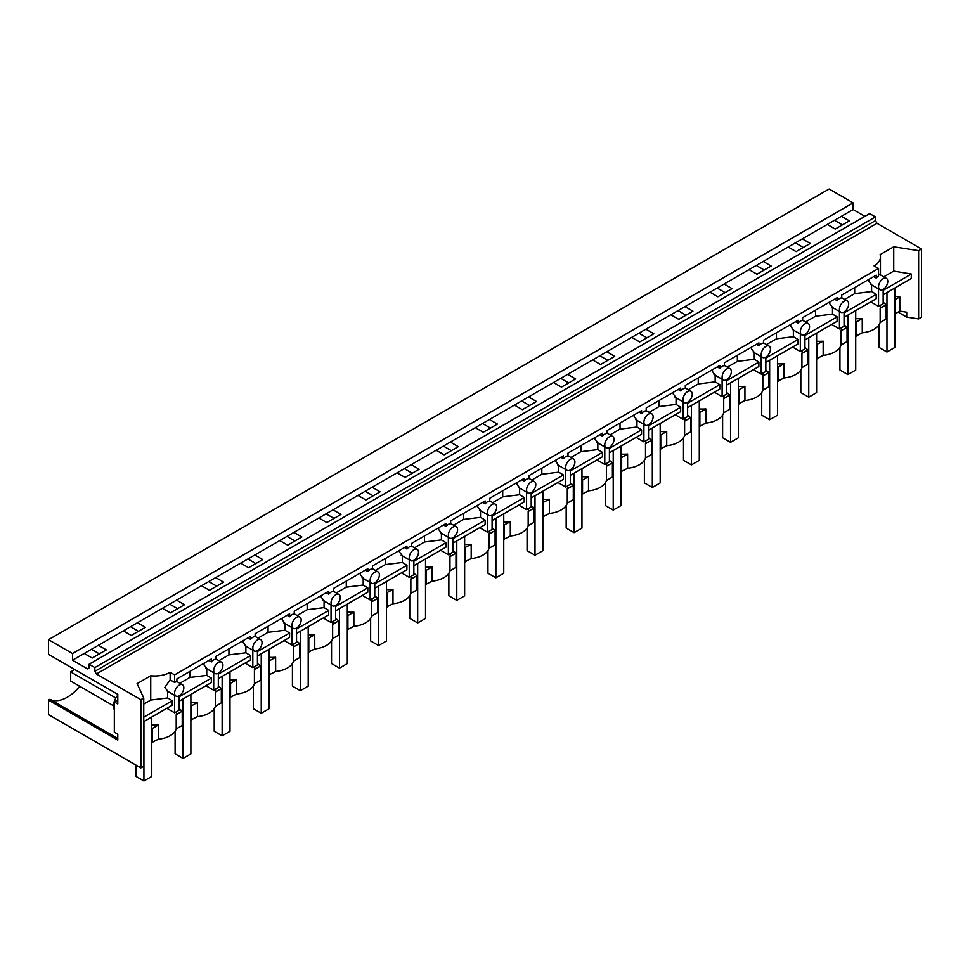 <?xml version="1.0" encoding="UTF-8"?>
<svg xmlns="http://www.w3.org/2000/svg" width="970" height="970" viewBox="0 0 970 970"><rect width="100%" height="100%" fill="white"/><g stroke="black" fill="none" stroke-linecap="round" stroke-linejoin="round"><path stroke-width="1.45" d="M72.52 653.55L48.5 639.679L829.12 188.992L853.139 202.863L72.52 653.55L72.52 660.218L84.22 653.465L92.15 658.036L106.312 649.864L98.382 645.28L84.22 653.465M864.913 216.334L853.139 209.532L853.139 202.863M921.5 248.999L918.626 250.66L918.626 318.936L921.5 317.275L921.5 248.999L877.001 223.306L875.461 220.639L875.461 216.904L869.69 213.582L89.07 664.268L89.07 667.99L87.53 668.888L72.52 660.218M827.277 224.47L835.206 229.041L849.368 220.869L841.439 216.286L802.323 238.862L810.253 243.446L796.091 251.618L788.161 247.047L763.22 261.439L771.15 266.022L756.988 274.207L749.058 269.624L724.117 284.028L732.047 288.599L717.873 296.784L709.943 292.2L685.002 306.605L692.932 311.176L678.77 319.36L670.84 314.777L645.899 329.182L653.828 333.765L639.666 341.937L631.737 337.354L606.784 351.758L614.713 356.342L600.551 364.514L592.621 359.943L567.68 374.335L575.61 378.918L561.448 387.091L553.518 382.519L528.577 396.912L536.507 401.495L522.333 409.679L514.403 405.096L489.462 419.501L497.392 424.072L483.23 432.256L475.3 427.673L450.359 442.077L458.289 446.649L444.127 454.833L436.197 450.25L411.244 464.654L419.173 469.237L405.011 477.41L397.082 472.826L372.14 487.231L380.07 491.814L365.908 499.986L357.978 495.415L333.037 509.808L340.967 514.391L326.793 522.563L318.863 517.992L293.922 532.384L301.852 536.968L287.69 545.152L279.76 540.569L254.819 554.973L262.749 559.544L248.587 567.729L240.657 563.146L215.704 577.55L223.633 582.121L209.471 590.306L201.542 585.722L176.601 600.127L184.53 604.71L170.368 612.882L162.439 608.299L137.498 622.704L145.427 627.287L131.253 635.459L123.323 630.888L98.382 645.28M834.491 220.299L842.421 224.87M883.779 276.838L893.734 271.091L893.734 246.804L880.081 254.686A21.776 12.574 0 0 1 880.457 257.001A21.776 12.574 0 0 1 874.079 265.889L878.541 268.472L878.541 276.026A6.535 3.771 120 0 0 876.237 278.075L873.691 276.608M883.161 294.747L911.23 278.535L911.339 274.037L883.161 290.309M911.339 274.037L893.734 271.091M899.808 311.127L899.808 296.905L895.407 299.451L895.407 313.674L899.808 311.127L906.707 312.195L906.707 317.093L898.099 312.122M883.161 289.351A6.535 3.771 120 0 0 887.78 281.361A6.535 3.771 120 0 0 886.422 278.366A6.535 3.771 120 0 0 883.161 278.693A6.535 3.771 120 0 0 878.541 286.696A6.535 3.771 120 0 0 879.899 289.678A6.535 3.771 120 0 0 883.161 289.351L883.161 303.719L878.541 306.387L871.593 302.373L871.593 301.427M883.161 302.252L886.168 304.786L886.168 319.009L880.154 322.476L880.154 308.254L886.168 304.786M880.457 305.271L880.457 306.156A21.776 12.574 180 0 1 880.154 308.254M899.808 296.905L894.825 296.141M906.707 317.093L918.626 318.936M918.626 250.66L893.734 246.804M880.154 322.476A21.776 12.574 180 0 1 874.079 329.266A21.776 12.574 180 0 1 862.269 332.783L862.245 318.56A21.776 12.574 180 0 1 855.722 318.609M878.541 288.902L878.541 306.387M869.047 279.275L868.744 281.033L871.593 284.634M179.22 708.67L182.227 711.204L182.227 725.427L176.213 728.894A21.776 12.574 180 0 1 170.138 735.684A21.776 12.574 180 0 1 158.328 739.201L158.304 724.978A21.776 12.574 0 0 1 151.769 725.026M151.769 742.571L158.328 739.213M855.722 336.166L862.269 332.795M844.058 324.829L847.053 327.363L847.053 341.586L841.038 345.053A21.776 12.574 180 0 1 834.964 351.855A21.776 12.574 180 0 1 823.166 355.359L823.166 341.161A21.776 12.574 180 0 1 816.607 341.197M816.607 358.742L823.166 355.384M804.942 347.405L807.949 349.94L807.949 364.162L801.935 367.642A21.776 12.574 180 0 1 795.861 374.432A21.776 12.574 180 0 1 784.063 377.936L784.027 363.714A21.776 12.574 180 0 1 777.503 363.774M777.503 381.319L784.063 377.961M765.839 369.982L768.846 372.516L768.846 386.739L762.832 390.219A21.776 12.574 180 0 1 756.758 397.009A21.776 12.574 180 0 1 744.948 400.513M738.388 403.896L744.948 400.537L744.924 386.303A21.776 12.574 180 0 1 738.388 386.351M726.736 392.559L729.731 395.093L729.731 409.328L723.717 412.796A21.776 12.574 180 0 1 717.642 419.586A21.776 12.574 180 0 1 705.845 423.102L705.808 408.879A21.776 12.574 180 0 1 699.285 408.928M699.285 426.473L705.845 423.114M687.621 415.136L690.628 417.682L690.628 431.905L684.614 435.372A21.776 12.574 180 0 1 678.539 442.162A21.776 12.574 180 0 1 666.729 445.679M660.182 449.049L666.729 445.691L666.705 431.456A21.776 12.574 180 0 1 660.182 431.504M648.518 437.725L651.513 440.259L651.513 454.481L645.499 457.949A21.776 12.574 180 0 1 639.436 464.739A21.776 12.574 180 0 1 627.626 468.255L627.602 454.033A21.776 12.574 180 0 1 621.067 454.081M621.067 471.638L627.626 468.267M609.403 460.301L612.409 462.836L612.409 477.058L606.395 480.526A21.776 12.574 180 0 1 600.321 487.328A21.776 12.574 180 0 1 588.523 490.832M581.964 494.215L588.523 490.856L588.487 476.609A21.776 12.574 180 0 1 581.964 476.67M570.299 482.878L573.306 485.412L573.306 499.635L567.292 503.115A21.776 12.574 180 0 1 561.218 509.905A21.776 12.574 180 0 1 549.408 513.409L549.408 499.211A21.776 12.574 180 0 1 542.848 499.247M542.848 516.792L549.408 513.433M531.196 505.455L534.191 507.989L534.191 522.212L528.177 525.692A21.776 12.574 180 0 1 522.102 532.481A21.776 12.574 180 0 1 510.305 535.986L510.305 521.787A21.776 12.574 180 0 1 503.745 521.824M503.745 539.368L510.305 536.01M492.081 528.032L495.088 530.566L495.088 544.8L489.074 548.268A21.776 12.574 180 0 1 482.999 555.058A21.776 12.574 180 0 1 471.19 558.574L471.19 544.364A21.776 12.574 180 0 1 464.642 544.4M464.642 561.945L471.19 558.587M452.978 550.608L455.973 553.155L455.973 567.377L449.959 570.845A21.776 12.574 180 0 1 443.896 577.635A21.776 12.574 180 0 1 432.087 581.151L432.062 566.929A21.776 12.574 180 0 1 425.527 566.977M425.527 584.522L432.087 581.163M413.863 573.197L416.87 575.731L416.87 589.954L410.856 593.422A21.776 12.574 180 0 1 404.781 600.212A21.776 12.574 180 0 1 392.983 603.728M386.424 607.111L392.983 603.74L392.983 589.517A21.776 12.574 180 0 1 386.424 589.554M374.759 595.774L377.766 598.308L377.766 612.531L371.752 615.999A21.776 12.574 180 0 1 365.678 622.801A21.776 12.574 180 0 1 353.868 626.305L353.844 612.082A21.776 12.574 180 0 1 347.308 612.143M347.308 629.688L353.868 626.329M335.656 618.351L338.651 620.885L338.651 635.107L332.637 638.587A21.776 12.574 180 0 1 326.563 645.377A21.776 12.574 180 0 1 314.765 648.881M308.205 652.264L314.765 648.906L314.729 634.659A21.776 12.574 180 0 1 308.205 634.719M296.541 640.928L299.548 643.462L299.548 657.684L293.534 661.164A21.776 12.574 180 0 1 287.459 667.954A21.776 12.574 180 0 1 275.65 671.458L275.625 657.248A21.776 12.574 180 0 1 269.102 657.296M269.102 674.841L275.65 671.482M257.438 663.504L260.433 666.038L260.433 680.273L254.419 683.741A21.776 12.574 180 0 1 248.356 690.531A21.776 12.574 180 0 1 236.547 694.047L236.522 679.824A21.776 12.574 180 0 1 229.987 679.873M229.987 697.418L236.547 694.059M218.323 686.081L221.33 688.627L221.33 702.85L215.316 706.318A21.776 12.574 180 0 1 209.241 713.108A21.776 12.574 180 0 1 197.444 716.624L197.407 702.401A21.776 12.574 180 0 1 190.884 702.45M190.884 719.995L197.444 716.636M876.237 278.075L876.237 275.14L841.742 295.05L841.742 297.984A6.535 3.771 120 0 0 839.438 298.602A6.535 3.771 120 0 0 837.122 300.651L837.122 297.717L802.639 317.626L802.639 320.561A6.535 3.771 -60 0 0 800.323 321.179A6.535 3.771 -60 0 0 798.019 323.228L798.019 320.294L763.523 340.203L763.523 343.137A6.535 3.771 -60 0 0 761.22 343.756A6.535 3.771 -60 0 0 758.904 345.805L758.904 342.871L724.42 362.78L724.42 365.714A6.535 3.771 -60 0 0 722.116 366.345A6.535 3.771 -60 0 0 719.801 368.382L719.801 365.447L685.317 385.357L685.317 388.303A6.535 3.771 -60 0 0 683.001 388.921A6.535 3.771 -60 0 0 680.697 390.971L680.697 388.024L646.202 407.946L646.202 410.88A6.535 3.771 -60 0 0 643.898 411.498A6.535 3.771 -60 0 0 641.582 413.547L641.582 410.613L607.099 430.522L607.099 433.457A6.535 3.771 -60 0 0 604.783 434.075A6.535 3.771 -60 0 0 602.479 436.124L602.479 433.19L567.983 453.099L567.983 456.033A6.535 3.771 -60 0 0 565.68 456.652A6.535 3.771 -60 0 0 563.364 458.701L563.364 455.767L528.88 475.676L528.88 478.61A6.535 3.771 -60 0 0 526.577 479.228A6.535 3.771 -60 0 0 524.261 481.278L524.261 478.343L489.777 498.253L489.777 501.187A6.535 3.771 -60 0 0 487.461 501.805A6.535 3.771 -60 0 0 485.158 503.854L485.158 500.92L450.662 520.829L450.662 523.776A6.535 3.771 -60 0 0 448.358 524.394A6.535 3.771 -60 0 0 446.042 526.443L446.042 523.497L411.559 543.418L411.559 546.352A6.535 3.771 -60 0 0 409.243 546.971A6.535 3.771 -60 0 0 406.939 549.02L406.939 546.086L372.444 565.995L372.444 568.929A6.535 3.771 -60 0 0 370.14 569.548A6.535 3.771 -60 0 0 367.836 571.597L367.836 568.662L333.341 588.572L333.341 591.506A6.535 3.771 -60 0 0 331.037 592.124A6.535 3.771 -60 0 0 328.721 594.173L328.721 591.239L294.237 611.149L294.237 614.083A6.535 3.771 -60 0 0 291.921 614.701A6.535 3.771 -60 0 0 289.618 616.75L289.618 613.816L255.122 633.725L255.122 636.659A6.535 3.771 -60 0 0 252.818 637.278A6.535 3.771 -60 0 0 250.502 639.327L250.502 636.393L216.019 656.302L216.019 659.248A6.535 3.771 -60 0 0 213.703 659.867A6.535 3.771 -60 0 0 211.399 661.916L211.399 658.969L176.904 678.891L176.904 681.825A6.535 3.771 120 0 0 174.6 682.443L174.6 674.877L170.138 672.307A21.776 12.574 0 0 1 150.738 675.775L150.738 700.061L143.754 704.087M174.6 674.877L878.541 268.472M150.738 675.775L137.085 683.656L143.754 698.024L140.88 699.685L96.382 673.992L94.842 671.325L94.842 667.59L89.07 664.268M875.461 216.904L94.842 667.59M89.07 667.99L87.53 668.888L89.07 667.99M853.139 209.532L841.439 216.286M137.498 622.704L123.323 630.888M176.601 600.127L162.439 608.299M215.704 577.55L201.542 585.722M254.819 554.973L240.657 563.146M293.922 532.384L279.76 540.569M333.037 509.808L318.863 517.992M372.14 487.231L357.978 495.415M411.244 464.654L397.082 472.826M450.359 442.077L436.197 450.25M489.462 419.501L475.3 427.673M528.577 396.912L514.403 405.096M567.68 374.335L553.518 382.519M606.784 351.758L592.621 359.943M645.899 329.182L631.737 337.354M685.002 306.605L670.84 314.777M724.117 284.028L709.943 292.2M763.22 261.439L749.058 269.624M802.323 238.862L788.161 247.047M48.5 639.679L48.5 654.362L117.782 694.362L117.782 703.953L114.327 701.953L114.327 732.18L117.782 734.181L117.782 740.098L48.5 700.085L48.5 714.623L140.88 767.961L140.88 699.685M130.55 626.717L138.48 631.288M169.665 604.128L177.595 608.711M208.768 581.551L216.698 586.135M247.871 558.975L255.801 563.558M286.987 536.398L294.916 540.981M326.09 513.821L334.019 518.392M365.205 491.244L373.135 495.815M404.308 468.668L412.238 473.239M443.411 446.079L451.341 450.662M482.526 423.502L490.456 428.085M521.63 400.925L529.559 405.508M560.745 378.349L568.675 382.92M599.848 355.772L607.778 360.343M638.951 333.195L646.881 337.766M678.066 310.606L685.996 315.189M717.169 288.029L725.099 292.613M756.285 265.453L764.214 270.036M795.388 242.876L803.318 247.447M91.447 649.294L99.376 653.865M117.782 699.952L114.327 701.953M79.722 686.287A35.926 20.746 -60 0 1 49.87 699.297L48.5 700.085M143.754 698.024L143.754 766.3L140.88 767.961M49.87 699.297L117.782 738.51M114.327 709.676A11.434 6.608 -60 0 1 117.782 695.247M167.652 691.052L164.803 687.451L170.138 679.861L170.138 672.307M167.652 691.307L167.652 697.951L150.738 700.061M167.652 697.951L172.296 700.728L172.223 705.202L143.754 721.644M172.296 700.728L143.754 717.194M174.6 695.32L174.6 712.804L167.652 708.791L167.652 707.845M179.22 695.769A6.535 3.771 120 0 0 183.839 687.779A6.535 3.771 120 0 0 182.481 684.784A6.535 3.771 120 0 0 179.22 685.111A6.535 3.771 120 0 0 174.6 693.113A6.535 3.771 120 0 0 175.958 696.096A6.535 3.771 120 0 0 179.22 695.769L179.22 710.137L174.6 712.804M170.138 679.861L174.6 682.443M176.213 728.894L176.213 714.672A21.776 12.574 0 0 0 176.516 712.574L176.516 711.689M152.351 742.668L152.351 728.446L158.328 724.99M844.058 311.94A6.535 3.771 120 0 0 848.677 303.937A6.535 3.771 120 0 0 847.319 300.942A6.535 3.771 120 0 0 844.058 301.27A6.535 3.771 120 0 0 839.438 309.272A6.535 3.771 120 0 0 840.784 312.255A6.535 3.771 120 0 0 844.058 311.94L844.058 326.296L839.438 328.963L832.49 324.95L832.49 324.004M839.438 311.479L839.438 328.963M829.944 301.864L829.641 303.61L832.49 307.211M837.122 300.651L834.576 299.184M841.342 327.86L841.342 328.733A21.776 12.574 180 0 1 841.038 330.831L841.038 345.053M856.304 336.25L856.304 322.028L862.269 318.572M841.038 330.831L847.053 327.363M844.058 312.886L876.237 294.31L876.165 298.784L844.058 317.323M876.237 294.31L871.593 291.534L854.679 293.643L844.664 299.415M854.679 287.581L854.679 293.643M871.593 284.889L871.593 291.534M804.942 334.517L804.942 348.873L800.323 351.54L793.375 347.527L793.375 346.581M800.323 334.056L800.323 351.54M800.323 331.849A6.535 3.771 120 0 0 801.681 334.844A6.535 3.771 120 0 0 804.954 334.517A6.535 3.771 120 0 0 809.562 326.514A6.535 3.771 120 0 0 808.216 323.519A6.535 3.771 120 0 0 804.954 323.847A6.535 3.771 120 0 0 800.323 331.849M790.841 324.441L790.538 326.199L793.375 329.788M798.019 323.228L795.473 321.761M802.238 350.437L802.238 351.322A21.776 12.574 180 0 1 801.935 353.419L801.935 367.642M823.166 341.161L816.607 344.52M817.189 358.827L817.189 344.605M801.935 353.419L807.949 349.94M804.942 335.462L837.122 316.887L837.061 321.361L804.942 339.9M837.122 316.887L832.49 314.11L815.564 316.22L805.561 321.991M815.564 310.157L815.564 316.22M832.49 307.466L832.49 314.11M765.839 357.093A6.535 3.771 120 0 0 770.459 349.091A6.535 3.771 120 0 0 769.101 346.108A6.535 3.771 120 0 0 765.839 346.423A6.535 3.771 120 0 0 761.22 354.426A6.535 3.771 120 0 0 762.578 357.421A6.535 3.771 120 0 0 765.839 357.093L765.839 371.449L761.22 374.117L754.272 370.103L754.272 369.158M761.22 356.633L761.22 374.117M751.726 347.017L751.423 348.776L754.272 352.365M758.904 345.805L756.37 344.338M763.135 373.013L763.135 373.899A21.776 12.574 180 0 1 762.832 375.996L762.832 390.219M778.086 381.404L778.086 367.181L784.063 363.738M762.832 375.996L768.846 372.516M765.839 358.039L798.019 339.464L797.946 343.938L765.839 362.477M798.019 339.464L793.375 336.687L776.461 338.797L766.458 344.568M776.461 332.734L776.461 338.797M793.375 330.042L793.375 336.687M726.736 379.67A6.535 3.771 120 0 0 731.344 371.668A6.535 3.771 120 0 0 729.998 368.685A6.535 3.771 120 0 0 726.736 369A6.535 3.771 120 0 0 722.116 377.003A6.535 3.771 120 0 0 723.462 379.997A6.535 3.771 120 0 0 726.736 379.67L726.736 394.026L722.116 396.694L715.157 392.68L715.157 391.734M722.116 379.209L722.116 396.694M712.623 369.594L712.319 371.352L715.157 374.941M719.801 368.382L717.254 366.915M724.02 395.59L724.02 396.475A21.776 12.574 180 0 1 723.717 398.573L723.717 412.796M738.97 403.981L738.97 389.758L744.948 386.315M723.717 398.573L729.731 395.093M726.736 380.628L758.904 362.04L758.843 366.527L726.736 385.066M758.904 362.04L754.272 359.276L737.358 361.373L727.342 367.157M737.358 355.311L737.358 361.373M754.272 352.619L754.272 359.276M687.621 402.247A6.535 3.771 120 0 0 692.24 394.257A6.535 3.771 120 0 0 690.882 391.262A6.535 3.771 120 0 0 687.621 391.577A6.535 3.771 120 0 0 683.001 399.579A6.535 3.771 120 0 0 684.359 402.574A6.535 3.771 120 0 0 687.621 402.247L687.621 416.603L683.001 419.27L676.054 415.257L676.054 414.323M683.001 401.798L683.001 419.27M673.507 392.171L673.204 393.929L676.054 397.53M680.697 390.971L678.151 389.491M684.917 418.167L684.917 419.052A21.776 12.574 180 0 1 684.614 421.15L684.614 435.372M699.867 426.57L699.867 412.347L705.845 408.891M684.614 421.15L690.628 417.682M687.621 403.205L719.801 384.617L719.728 389.103L687.621 407.642M719.801 384.617L715.157 381.853L698.242 383.95L688.239 389.734M698.242 377.9L698.242 383.95M715.157 375.208L715.157 381.853M648.518 424.836L648.518 439.192L643.898 441.859L636.951 437.846L636.951 436.9M643.898 424.375L643.898 441.859M643.898 422.168A6.535 3.771 120 0 0 645.244 425.151A6.535 3.771 120 0 0 648.518 424.824A6.535 3.771 120 0 0 653.137 416.833A6.535 3.771 120 0 0 651.779 413.838A6.535 3.771 120 0 0 648.518 414.166A6.535 3.771 120 0 0 643.898 422.168M634.404 414.748L634.101 416.506L636.951 420.107M641.582 413.547L639.048 412.08M645.802 440.744L645.802 441.629A21.776 12.574 180 0 1 645.499 443.726L645.499 457.949M660.764 449.146L660.764 434.924L666.729 431.468M645.499 443.726L651.513 440.259M648.518 425.781L680.697 407.206L680.625 411.68L648.518 430.219M680.697 407.206L676.054 404.429L659.139 406.527L649.136 412.311M659.139 400.477L659.139 406.527M676.054 397.785L676.054 404.429M609.415 447.412A6.535 3.771 120 0 0 614.022 439.41A6.535 3.771 120 0 0 612.676 436.415A6.535 3.771 120 0 0 609.415 436.742A6.535 3.771 120 0 0 604.783 444.745A6.535 3.771 120 0 0 606.141 447.728A6.535 3.771 120 0 0 609.415 447.412L609.403 461.768L604.783 464.436L597.835 460.423L597.835 459.477M604.783 446.952L604.783 464.436M595.301 437.337L594.998 439.083L597.835 442.684M602.479 436.124L599.933 434.657M606.699 463.333L606.699 464.206A21.776 12.574 180 0 1 606.395 466.303L606.395 480.526M621.649 471.723L621.649 457.5L627.626 454.045M606.395 466.303L612.409 462.836M609.403 448.358L641.582 429.783L641.522 434.257L609.403 452.796M641.582 429.783L636.951 427.006L620.024 429.116L610.021 434.887M620.024 423.053L620.024 429.116M636.951 420.362L636.951 427.006M570.299 469.989A6.535 3.771 120 0 0 574.919 461.987A6.535 3.771 120 0 0 573.561 458.992A6.535 3.771 120 0 0 570.299 459.319A6.535 3.771 120 0 0 565.68 467.322A6.535 3.771 120 0 0 567.038 470.317A6.535 3.771 120 0 0 570.299 469.989L570.299 484.345L565.68 487.013L558.732 482.999L558.732 482.054M565.68 469.528L565.68 487.013M556.186 459.913L555.883 461.671L558.732 465.26M563.364 458.701L560.83 457.234M567.596 485.909L567.596 486.794A21.776 12.574 180 0 1 567.292 488.892L567.292 503.115M582.546 494.3L582.546 480.077L588.523 476.634M567.292 488.892L573.306 485.412M570.299 470.935L602.479 452.359L602.406 456.834L570.299 475.373M602.479 452.359L597.835 449.583L580.921 451.693L570.918 457.464M580.921 445.63L580.921 451.693M597.835 442.938L597.835 449.583M531.196 492.566A6.535 3.771 120 0 0 535.804 484.563A6.535 3.771 120 0 0 534.458 481.581A6.535 3.771 120 0 0 531.196 481.896A6.535 3.771 120 0 0 526.577 489.899A6.535 3.771 120 0 0 527.922 492.893A6.535 3.771 120 0 0 531.196 492.566L531.196 506.922L526.577 509.589L519.617 505.576L519.617 504.63M526.577 492.105L526.577 509.589M517.083 482.49L516.78 484.248L519.617 487.837M524.261 481.278L521.714 479.81M528.48 508.486L528.48 509.371A21.776 12.574 180 0 1 528.177 511.469L528.177 525.692M549.408 499.211L542.848 502.569M543.43 516.877L543.43 502.654M528.177 511.469L534.191 507.989M531.196 493.512L563.364 474.936L563.303 479.41L531.196 497.949M563.364 474.936L558.732 472.16L541.818 474.269L531.803 480.041M541.818 468.207L541.818 474.269M558.732 465.515L558.732 472.16M492.081 515.143A6.535 3.771 120 0 0 496.701 507.14A6.535 3.771 120 0 0 495.343 504.157A6.535 3.771 120 0 0 492.081 504.473A6.535 3.771 120 0 0 487.461 512.475A6.535 3.771 120 0 0 488.819 515.47A6.535 3.771 120 0 0 492.081 515.143L492.081 529.499L487.461 532.166L480.514 528.153L480.514 527.207M487.461 514.682L487.461 532.166M477.967 505.067L477.664 506.825L480.514 510.414M485.158 503.854L482.611 502.387M489.377 531.063L489.377 531.948A21.776 12.574 180 0 1 489.074 534.046L489.074 548.268M510.305 521.787L503.745 525.146M504.327 539.453L504.327 525.231M489.074 534.046L495.088 530.566M492.081 516.088L524.261 497.513L524.188 501.999L492.081 520.538M524.261 497.513L519.617 494.748L502.702 496.846L492.699 502.63M502.702 490.784L502.702 496.846M519.617 488.092L519.617 494.748M452.978 537.72A6.535 3.771 120 0 0 457.597 529.729A6.535 3.771 120 0 0 456.239 526.734A6.535 3.771 120 0 0 452.978 527.049A6.535 3.771 120 0 0 448.358 535.052A6.535 3.771 120 0 0 449.704 538.047A6.535 3.771 120 0 0 452.978 537.72L452.978 552.075L448.358 554.743L441.411 550.73L441.411 549.796M448.358 537.271L448.358 554.743M438.864 527.644L438.561 529.402L441.411 533.003M446.042 526.443L443.508 524.964M450.274 553.64L450.274 554.525A21.776 12.574 180 0 1 449.959 556.622L449.959 570.845M471.19 544.364L464.642 547.723M465.224 562.042L465.224 547.82M449.959 556.622L455.973 553.155M452.978 538.677L485.158 520.09L485.085 524.576L452.978 543.115M485.158 520.09L480.514 517.325L463.599 519.423L453.596 525.207M463.599 513.372L463.599 519.423M480.514 510.681L480.514 517.325M413.875 560.296A6.535 3.771 120 0 0 418.482 552.306A6.535 3.771 120 0 0 417.136 549.311A6.535 3.771 120 0 0 413.875 549.638A6.535 3.771 120 0 0 409.243 557.641A6.535 3.771 120 0 0 410.601 560.624A6.535 3.771 120 0 0 413.875 560.296L413.863 574.664L409.243 577.332L402.295 573.318L402.295 572.373M409.243 559.848L409.243 577.332M399.761 550.22L399.458 551.978L402.295 555.58M406.939 549.02L404.393 547.553M411.159 576.216L411.159 577.101A21.776 12.574 180 0 1 410.856 579.199L410.856 593.422M426.109 584.619L426.109 570.396L432.087 566.941M410.856 579.199L416.87 575.731M413.863 561.254L446.042 542.679L445.982 547.153L413.863 565.692M446.042 542.679L441.411 539.902L424.484 542L414.481 547.783M424.484 535.949L424.484 542M441.411 533.257L441.411 539.902M374.759 582.885A6.535 3.771 120 0 0 379.379 574.883A6.535 3.771 120 0 0 378.021 571.888A6.535 3.771 120 0 0 374.759 572.215A6.535 3.771 120 0 0 370.14 580.218A6.535 3.771 120 0 0 371.498 583.2A6.535 3.771 120 0 0 374.759 582.885L374.759 597.241L370.14 599.909L363.192 595.895L363.192 594.949M370.14 582.424L370.14 599.909M360.646 572.809L360.343 574.555L363.192 578.156M367.836 571.597L365.29 570.13M372.056 598.805L372.056 599.678A21.776 12.574 180 0 1 371.752 601.776L371.752 615.999M392.983 589.517L386.424 592.876M387.006 607.196L387.006 592.973M371.752 601.776L377.766 598.308M374.759 583.831L406.939 565.255L406.866 569.729L374.759 588.269M406.939 565.255L402.295 562.479L385.381 564.588L375.378 570.36M385.381 558.526L385.381 564.588M402.295 555.834L402.295 562.479M335.656 605.462A6.535 3.771 120 0 0 340.264 597.459A6.535 3.771 120 0 0 338.918 594.464A6.535 3.771 120 0 0 335.656 594.792A6.535 3.771 120 0 0 331.037 602.794A6.535 3.771 120 0 0 332.383 605.789A6.535 3.771 120 0 0 335.656 605.462L335.656 619.818L331.037 622.485L324.077 618.472L324.077 617.526M331.037 605.001L331.037 622.485M321.543 595.386L321.24 597.144L324.077 600.733M328.721 594.173L326.175 592.706M332.94 621.382L332.94 622.267A21.776 12.574 180 0 1 332.637 624.365L332.637 638.587M347.89 629.772L347.89 615.55L353.868 612.106M332.637 624.365L338.651 620.885M335.656 606.408L367.836 587.832L367.763 592.306L335.656 610.845M367.836 587.832L363.192 585.055L346.278 587.165L336.263 592.937M346.278 581.103L346.278 587.165M363.192 578.411L363.192 585.055M296.541 628.039A6.535 3.771 120 0 0 301.161 620.036A6.535 3.771 120 0 0 299.815 617.053A6.535 3.771 120 0 0 296.541 617.369A6.535 3.771 120 0 0 291.921 625.371A6.535 3.771 120 0 0 293.279 628.366A6.535 3.771 120 0 0 296.541 628.039L296.541 642.395L291.921 645.062L284.974 641.049L284.974 640.103M291.921 627.578L291.921 645.062M282.428 617.963L282.125 619.721L284.974 623.31M289.618 616.75L287.071 615.283M293.837 643.959L293.837 644.844A21.776 12.574 180 0 1 293.534 646.941L293.534 661.164M308.787 652.349L308.787 638.127L314.765 634.683M293.534 646.941L299.548 643.462M296.541 628.984L328.721 610.409L328.648 614.883L296.541 633.422M328.721 610.409L324.077 607.632L307.163 609.742L297.159 615.513M307.163 603.679L307.163 609.742M324.077 600.988L324.077 607.632M257.438 650.615A6.535 3.771 120 0 0 262.058 642.613A6.535 3.771 120 0 0 260.7 639.63A6.535 3.771 120 0 0 257.438 639.945A6.535 3.771 120 0 0 252.818 647.948A6.535 3.771 120 0 0 254.164 650.943A6.535 3.771 120 0 0 257.438 650.615L257.438 664.971L252.818 667.639L245.871 663.625L245.871 662.68M252.818 650.155L252.818 667.639M243.325 640.539L243.021 642.298L245.871 645.887M250.502 639.327L247.968 637.86M254.734 666.535L254.734 667.421A21.776 12.574 180 0 1 254.419 669.518L254.419 683.741M269.684 674.926L269.684 660.703L275.65 657.26M254.419 669.518L260.433 666.038M257.438 651.561L289.618 632.986L289.545 637.472L257.438 656.011M289.618 632.986L284.974 630.221L268.06 632.319L258.056 638.102M268.06 626.256L268.06 632.319M284.974 623.564L284.974 630.221M218.335 673.192A6.535 3.771 120 0 0 222.942 665.202A6.535 3.771 120 0 0 221.596 662.207A6.535 3.771 120 0 0 218.335 662.522A6.535 3.771 120 0 0 213.703 670.525A6.535 3.771 120 0 0 215.061 673.519A6.535 3.771 120 0 0 218.335 673.192L218.323 687.548L213.703 690.216L206.755 686.202L206.755 685.269M213.703 672.744L213.703 690.216M204.221 663.116L203.918 664.874L206.755 668.476M211.399 661.916L208.853 660.437M215.619 689.112L215.619 689.997A21.776 12.574 180 0 1 215.316 692.095L215.316 706.318M230.569 697.515L230.569 683.292L236.547 679.837M215.316 692.095L221.33 688.627M218.323 674.15L250.502 655.562L250.442 660.049L218.323 678.588M250.502 655.562L245.871 652.798L228.944 654.895L218.941 660.679M228.944 648.845L228.944 654.895M245.871 646.153L245.871 652.798M191.466 720.092L191.466 705.869L197.444 702.413M176.213 714.672L182.227 711.204M179.22 696.727L211.399 678.151L211.327 682.625L179.22 701.164M211.399 678.151L206.755 675.375L189.841 677.472L179.838 683.256M189.841 671.422L189.841 677.472M206.755 668.73L206.755 675.375M894.825 288.017L894.825 347.478L886.968 352.001L886.968 292.54M879.038 324.841L879.038 347.43L886.968 352.001M855.722 310.594L855.722 370.055L847.865 374.59L847.865 315.129M839.935 347.418L839.935 370.007L847.865 374.59M816.607 333.171L816.607 392.632L808.762 397.166L808.762 337.705M800.832 369.994L800.832 392.583L808.762 397.166M777.503 355.747L777.503 415.208L769.646 419.743L769.646 360.282M761.717 392.571L761.717 415.16L769.646 419.743M738.388 378.324L738.388 437.785L730.543 442.32L730.543 382.859M722.614 415.148L722.614 437.749L730.543 442.32M699.285 400.901L699.285 460.362L691.428 464.897L691.428 405.436M683.498 437.725L683.498 460.326L691.428 464.897M660.182 423.49L660.182 482.951L652.325 487.474L652.325 428.012M644.395 460.313L644.395 482.902L652.325 487.474M621.067 446.067L621.067 505.528L613.222 510.062L613.222 450.601M605.292 482.89L605.292 505.479L613.222 510.062M581.964 468.643L581.964 528.104L574.107 532.639L574.107 473.178M566.177 505.467L566.177 528.056L574.107 532.639M542.848 491.22L542.848 550.681L535.003 555.216L535.003 495.755M527.074 528.044L527.074 550.633L535.003 555.216M503.745 513.797L503.745 573.258L495.888 577.793L495.888 518.332M487.958 550.62L487.958 573.221L495.888 577.793M464.642 536.374L464.642 595.835L456.785 600.369L456.785 540.908M448.855 573.197L448.855 595.798L456.785 600.369M425.527 558.962L425.527 618.423L417.682 622.946L417.682 563.485M409.752 595.786L409.752 618.375L417.682 622.946M386.424 581.539L386.424 641L378.567 645.535L378.567 586.074M370.637 618.363L370.637 640.952L378.567 645.535M347.308 604.116L347.308 663.577L339.464 668.112L339.464 608.651M331.534 640.94L331.534 663.529L339.464 668.112M308.205 626.693L308.205 686.154L300.348 690.688L300.348 631.227M292.419 663.516L292.419 686.105L300.348 690.688M269.102 649.269L269.102 708.73L261.245 713.265L261.245 653.804M253.315 686.093L253.315 708.694L261.245 713.265M229.987 671.846L229.987 731.307L222.142 735.842L222.142 676.381M214.212 708.67L214.212 731.271L222.142 735.842M190.884 694.435L190.884 753.896L183.027 758.419L183.027 698.958M175.097 731.259L175.097 753.848L183.027 758.419M151.769 717.012L151.769 776.473L143.924 781.008L143.924 721.547M135.994 765.136L135.994 776.424L143.924 781.008M115.854 698L70.677 671.907L74.775 669.543M70.677 671.907L70.677 681.061L113.478 705.772M877.001 223.306L96.382 673.992M875.461 220.639L94.842 671.325M880.457 274.922L880.457 257.001M870.466 284.234L879.899 289.678M878.541 273.819L886.422 278.366M166.513 690.652L175.958 696.096M176.904 681.57L182.481 684.784M831.351 306.811L840.784 312.255M841.742 297.729L847.319 300.942M792.247 329.388L801.681 334.844M802.639 320.306L808.216 323.519M753.132 351.964L762.578 357.421M763.523 342.883L769.101 346.108M714.029 374.553L723.462 379.997M724.42 365.46L729.998 368.685M674.926 397.13L684.359 402.574M685.317 388.036L690.882 391.262M635.811 419.707L645.244 425.151M646.202 410.625L651.779 413.838M596.708 442.284L606.141 447.728M607.099 433.202L612.676 436.415M557.592 464.86L567.038 470.317M567.983 455.779L573.561 458.992M518.489 487.437L527.922 492.893M528.88 478.355L534.458 481.581M479.386 510.026L488.819 515.47M489.777 500.932L495.343 504.157M440.271 532.603L449.704 538.047M450.662 523.509L456.239 526.734M401.168 555.179L410.601 560.624M411.559 546.098L417.136 549.311M362.053 577.756L371.498 583.2M372.444 568.675L378.021 571.888M322.949 600.333L332.383 605.789M333.341 591.251L338.918 594.464M283.846 622.91L293.279 628.366M294.237 613.828L299.815 617.053M244.731 645.499L254.164 650.943M255.122 636.405L260.7 639.63M205.628 668.075L215.061 673.519M216.019 658.982L221.596 662.207"/></g></svg>
